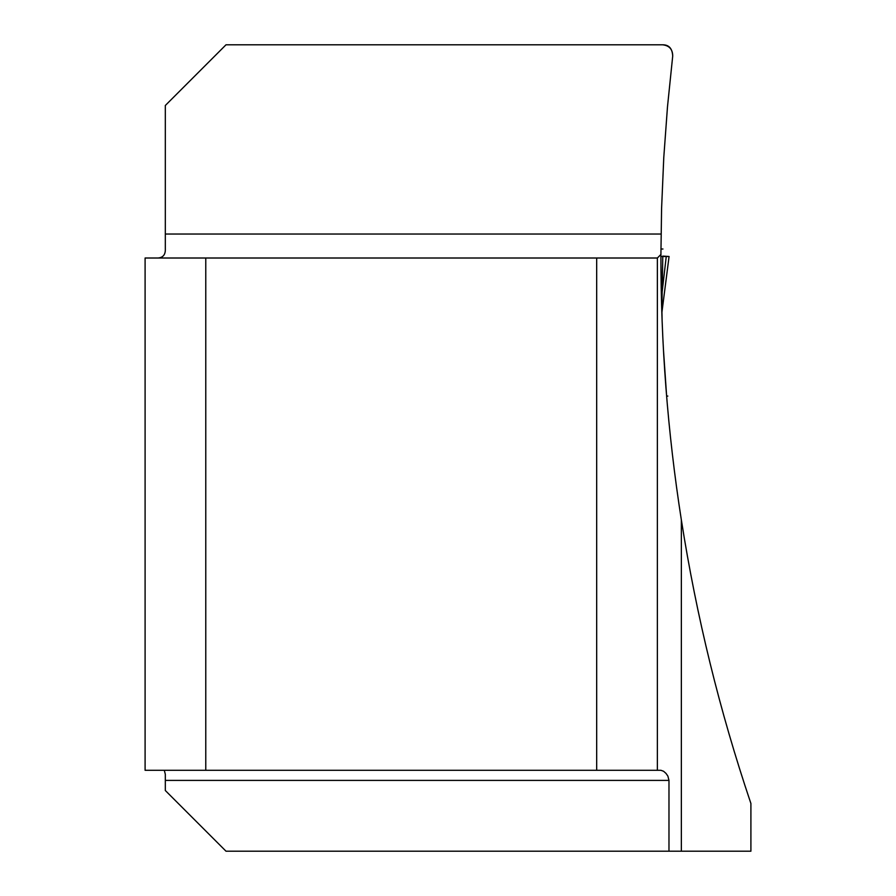 <?xml version="1.0" encoding="UTF-8"?>
<svg xmlns="http://www.w3.org/2000/svg" width="896" height="896" viewBox="0 0 896 896"><rect width="100%" height="100%" fill="white"/><g stroke="black" fill="none" stroke-linecap="round" stroke-linejoin="round"><path stroke-width="1.34" d="M205.778 258.014L145.096 258.014L145.096 770.291L205.778 770.291L205.778 258.014L657.373 258.014L660.912 254.475C660.8 343.504 667.61 431.995 681.352 519.949C696.483 616.437 719.656 710.954 750.904 803.488L750.904 851.2L226.005 851.2L165.323 790.518L165.323 774.301L164.304 770.291M660.912 254.475L661.584 208.555L663.768 157.629L667.486 106.803L672.706 56.101C672.706 49.37 669.357 45.595 662.67 44.8L226.005 44.8L165.323 105.482L165.323 248.64C165.648 255.226 162.523 258.35 155.949 258.014M662.11 320.611L660.923 262.786M663.466 349.877L666.624 396.077L667.822 396.077M668.976 851.2L668.976 780.405L667.878 776.093L665.997 773.394L663.566 771.254L660.912 770.291L596.68 770.291L596.68 258.014M205.778 770.291L596.68 770.291M657.373 258.014L657.373 770.291M672.706 56.101C672.325 48.53 668.976 44.766 662.67 44.8M661.842 312.838L669.077 256.491L662.782 256.502L661.808 312.11M661.842 312.883L669.077 256.491L662.782 256.11L666.254 256.502L662.155 291.928M681.352 519.949L681.352 851.2M165.323 234.035L661.058 234.035M668.976 780.405L165.323 780.405M660.923 249.01L662.962 249.01M662.01 256.502L662.782 256.502"/></g></svg>

